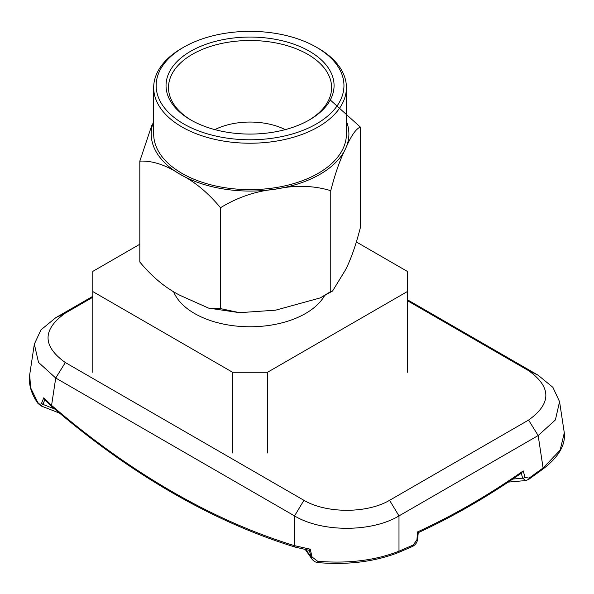 <?xml version="1.0" encoding="UTF-8"?>
<svg xmlns="http://www.w3.org/2000/svg" width="594" height="594" viewBox="0 0 594 594"><rect width="100%" height="100%" fill="white"/><g stroke="black" fill="none" stroke-linecap="round" stroke-linejoin="round"><path stroke-width="0.89" d="M34.333 344.134L29.7 374.703L30.606 387.793L37.719 402.316C39.263 404.403 40.533 404.737 41.528 403.319L43.785 397.78L51.574 405.398C90.815 439.144 130.925 467.849 171.904 491.513C212.882 515.176 253.764 533.226 294.55 545.678L310.261 549.198L312.021 556.972L317.656 561.263C348.27 563.803 375.386 560.439 398.99 551.187L398.99 515.911C371.792 532.38 321.896 532.462 294.55 515.911L55.725 378.022L38.521 362.422L34.333 344.134L40.971 329.863L55.725 317.723L92.798 296.324M508.234 482.098L525.675 480.576L522.646 478.17A2.473 1.567 -15.5 0 0 525.022 477.353L529.054 478.163A2.473 1.285 54.7 0 1 528.742 479.351L542.819 469.149A2.473 1.247 -126.5 0 0 543.087 467.99L560.12 450.185L564.3 432.9L559.563 401.663L555.383 419.943L538.171 435.551L398.99 515.911L389.582 500.319C367.047 513.61 326.485 513.61 303.942 500.311L65.333 362.548L55.725 378.022L51.574 405.398A2.473 1.114 -49.3 0 0 51.708 406.437L44.721 399.68L43.785 397.78M413.313 544.98L398.99 551.187A2.473 1.582 67.4 0 1 398.203 552.635L412.585 546.406A2.473 1.552 -114.2 0 0 413.313 544.98L416.906 539.775L417.656 531.853C453.14 515.592 488.335 495.277 523.232 470.901L521.257 473.158M417.656 531.853L418.109 532.707M407.313 300.616L528.563 370.626L538.171 375.252L552.91 387.37L559.563 401.663M538.171 375.252L407.313 299.703M37.719 402.316L37.86 403.281L40.838 405.836L42.946 404.388L44.78 399.74M309.155 550.17L310.261 549.198M303.942 500.311L294.55 515.911L294.55 545.678A2.473 1.671 -73 0 0 295.567 547.208L295.567 547.208C254.596 534.682 213.543 516.557 172.409 492.827C131.289 469.067 91.053 440.273 51.708 406.437M528.563 370.626C551.596 387.11 551.603 403.593 528.578 420.069L389.582 500.319M528.578 420.069L538.171 435.551L543.087 467.99L529.054 478.163M65.333 362.548C42.3 346.072 42.3 329.588 65.318 313.112L92.798 297.238M65.318 313.112L55.725 317.723M309.429 550.282L310.818 556.585L312.021 556.972M398.203 552.635L398.203 552.635C374.539 561.731 347.928 565.072 318.377 562.644L318.377 562.644C315.934 562.54 313.803 561.36 311.976 559.095L310.818 556.585L305.999 549.754M318.688 562.555L317.656 561.263M416.906 539.775A2.473 0.973 5.4 0 0 417.627 539.174L418.243 532.64M318.198 48.24L316.454 47.238A93.897 54.21 0 0 0 316.454 47.23L318.198 48.24A96.369 55.643 180 0 1 346.428 87.585A96.369 55.643 180 0 1 286.932 138.989A96.369 55.643 180 0 1 181.913 126.93A96.369 55.643 180 0 1 153.683 87.585A96.369 55.643 180 0 1 181.905 48.24L183.657 47.238A93.897 54.21 0 0 0 183.657 123.901A93.897 54.21 0 0 0 316.454 123.901A93.897 54.21 0 0 0 316.454 47.238A93.897 54.21 0 0 0 183.657 47.238M153.683 87.585L153.683 133.992A96.369 55.643 0 0 0 181.913 173.337A96.369 55.643 0 0 0 286.932 185.395A96.369 55.643 0 0 0 346.428 133.992L346.428 87.585M309.459 51.27A84.014 48.508 180 0 1 309.467 119.869A84.014 48.508 180 0 1 190.644 119.869L190.644 119.869A84.014 48.508 180 0 1 190.644 51.27A84.014 48.508 180 0 1 309.459 51.27M308.576 120.374A81.541 47.082 -0 0 0 331.601 87.585A81.541 47.082 -0 0 0 307.714 54.299A81.541 47.082 -0 0 0 218.844 44.09A81.541 47.082 -0 0 0 168.51 87.585A81.541 47.082 -0 0 0 191.535 120.374M324.517 295.738A78.453 45.293 180 0 1 194.58 313.506A78.453 45.293 180 0 1 173.507 291.416M330.279 99.97L360.298 127.027C355.709 129.084 350.787 136.323 345.53 148.76C340.258 159.021 335.335 172.995 330.761 190.674C313.639 185.491 295.263 184.972 275.638 189.115C255.962 191.06 237.593 197.267 220.515 207.729C207.982 192.664 194.535 181.534 180.16 174.346A98.842 57.069 180 0 1 153.683 121.31M346.428 121.31A98.842 57.069 180 0 1 345.53 148.76A98.842 57.069 180 0 1 275.638 189.115A98.842 57.069 180 0 1 180.16 174.346C165.763 164.932 152.309 160.529 139.813 161.137L139.813 262.013C152.309 277.049 165.763 288.179 180.16 295.404L208.583 308.108L220.515 308.613L220.515 207.729M139.813 244.245L92.798 271.391L92.798 372.275M407.313 372.275L407.313 271.391L356.467 242.033M232.581 452.977L232.581 372.267L267.53 372.267L407.313 291.565M267.53 372.267L267.53 452.977M92.798 291.565L232.581 372.267M330.761 190.674L330.761 291.557L320.292 297.898L275.638 310.172L239.523 312.674L220.515 308.613M360.298 127.027L360.298 227.903C355.709 245.619 350.787 259.585 345.53 269.817L332.566 291.023L330.761 291.557M139.813 161.137L151.752 125.505M285.246 129.611A53.868 31.103 0 0 0 214.857 129.611M521.28 473.232L522.646 478.17L512.748 479.076M523.232 470.901L525.022 477.353M41.528 403.319L42.946 404.388L54.685 408.991M521.77 472.891C487.54 496.703 453.014 516.639 418.198 532.699M525.675 480.576L528.742 479.351M564.3 432.9C565.622 445.21 558.457 457.291 542.819 469.149M29.7 374.703C28.393 384.051 31.118 393.577 37.86 403.281M59.586 413.142L40.838 405.836M309.348 550.348L295.567 547.208M305.368 549.636L311.961 559.073M412.585 546.406C415.518 544.832 417.203 542.419 417.627 539.174M239.523 312.674L208.583 308.108M332.566 291.015L320.292 297.891"/></g></svg>
